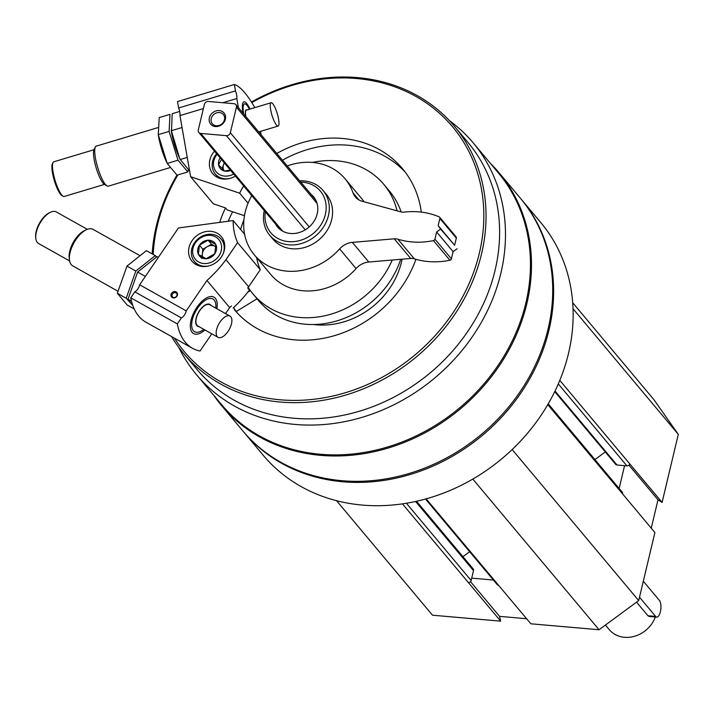 <?xml version="1.0" encoding="UTF-8"?>
<svg xmlns="http://www.w3.org/2000/svg" width="714" height="714" viewBox="0 0 714 714"><rect width="100%" height="100%" fill="white"/><g stroke="black" fill="none" stroke-linecap="round" stroke-linejoin="round"><path stroke-width="1.07" d="M425.508 499.015L497.14 584.498A2.437 2.097 -40 0 0 498.47 585.177L530.877 623.795L599.055 629.739L638.709 600.581L654.908 532.546L622.572 493.883A2.437 2.097 -40 0 0 622.197 492.124L548.245 403.865M336.526 500.675L432.488 615.2L500.666 621.153L499.568 616.361L526.629 618.726M651.248 528.173L658.005 499.818L662.092 502.406L678.3 434.371L653.881 399.617L572.726 302.763M554.76 391.638L615.682 464.341A2.437 2.097 -40 0 0 617.021 465.01L626.954 465.885A2.437 2.097 -40 0 0 629.73 463.841L662.092 502.406M500.666 621.153L468.366 582.544A2.437 2.097 -40 0 0 471.142 580.509L473.498 570.593A2.437 2.097 -40 0 0 473.123 568.835L416.503 501.264M178.723 347.307A180.49 155.518 -40 0 0 196.52 374.716A180.49 155.518 -40 0 0 434.746 377.992A180.49 155.518 -40 0 0 473.212 142.871A180.49 155.518 -40 0 0 449.338 120.559M196.52 374.716L221.492 404.526A180.49 155.518 -40 0 0 459.718 407.801A180.49 155.518 -40 0 0 498.185 172.672L473.212 142.871M243.162 431.336A181.106 156.045 -40 0 0 243.617 431.872A181.106 156.045 -40 0 0 482.646 435.165A181.106 156.045 -40 0 0 521.247 199.251A181.106 156.045 -40 0 0 520.792 198.706M243.617 431.872L263.145 455.184A181.106 156.045 -40 0 0 502.174 458.468A181.106 156.045 -40 0 0 540.766 222.554L521.247 199.251M213.727 395.261A181.106 156.045 -40 0 0 221.483 405.454L242.706 430.792A181.106 156.045 -40 0 0 481.745 434.085A181.106 156.045 -40 0 0 520.336 198.162L499.104 172.824A181.106 156.045 -40 0 0 490.42 163.417M221.483 405.454A181.106 156.045 -40 0 0 460.512 408.747A181.106 156.045 -40 0 0 499.104 172.824M171.521 336.535A176.751 152.296 -40 0 0 183.489 353.341L197.064 369.54A176.751 152.296 -40 0 0 430.355 372.753A176.751 152.296 -40 0 0 468.018 142.505L454.443 126.307A176.751 152.296 -40 0 0 357.616 77.621A176.751 152.296 -40 0 0 251.462 102.04M176.947 175.1A176.751 152.296 -40 0 0 152.171 253.881M183.489 353.341A176.751 152.296 -40 0 0 416.78 356.554A176.751 152.296 -40 0 0 454.443 126.307M174.43 338.168A175.01 150.788 -40 0 0 450.668 316.204A175.01 150.788 -40 0 0 356.661 78.54A175.01 150.788 -40 0 0 251.81 102.584M177.857 174.93A175.01 150.788 -40 0 0 153.171 254.434M421.314 212.112A109.706 94.525 -40 0 0 402.491 168.683A109.706 94.525 -40 0 0 342.39 138.462A109.706 94.525 -40 0 0 276.782 153.465M254.844 107.618A104.485 23.66 73.3 0 0 234.371 84.502L177.509 101.575L178.625 107.984A6.265 1.419 -106.7 0 1 179.955 115.588L190.629 176.715L213.334 203.811L225.499 207.899A109.706 94.525 -40 0 0 219.716 222.375M234.308 309.608A109.706 94.525 -40 0 0 332.786 336.124A109.706 94.525 -40 0 0 415.932 259.307M313.571 324.522A74.881 64.519 -40 0 0 402.089 259.2M248.186 287.403A85.323 73.524 -40 0 0 252.997 293.945L258.673 300.719A85.323 73.524 -40 0 0 336.446 321.014A85.323 73.524 -40 0 0 400.715 259.316M401.125 211.942A85.323 73.524 -40 0 0 389.478 191.12L383.802 184.346A85.323 73.524 -40 0 0 337.053 160.837A85.323 73.524 -40 0 0 312.429 162.444M243.92 219.841A85.323 73.524 -40 0 0 240.636 229.497M252.997 293.945A85.323 73.524 -40 0 0 326.86 315.285A85.323 73.524 -40 0 0 392.218 260.039M397.082 210.844A85.323 73.524 -40 0 0 383.802 184.346M405.24 172.154A109.706 94.525 -40 0 0 348.066 145.237A109.706 94.525 -40 0 0 282.458 160.239M232.612 211.755A109.706 94.525 -40 0 0 228.275 221.215M233.576 307.6A109.706 94.525 -40 0 0 237.244 312.919M310.992 194.288A23.508 20.26 140 0 1 313.598 196.814A23.508 20.26 140 0 1 314.053 221.206A23.508 20.26 140 0 1 290.446 233.487A23.508 20.26 140 0 1 277.559 227.016A23.508 20.26 140 0 1 275.533 224M265.322 211.817A32.362 27.891 -40 0 0 290.187 241.716A32.362 27.891 -40 0 0 325.539 213.682A32.362 27.891 -40 0 0 302.656 182.213A32.362 27.891 -40 0 0 300.781 182.106M264.242 210.532A34.825 30.006 -40 0 0 269.687 235.236A34.825 30.006 -40 0 0 315.659 235.87A34.825 30.006 -40 0 0 323.076 190.504A34.825 30.006 -40 0 0 303.994 180.91A34.825 30.006 -40 0 0 299.702 180.82M472.811 479.076L599.055 629.739M512.161 449.552L638.709 600.581M594.932 459.584L605.302 451.953M573.065 308.778L678.3 434.371M462.94 556.679L469.678 551.726M619.145 488.483L624.58 465.671M471.704 578.144L493.392 580.036M628.954 465.144L658.005 499.818M470.508 581.669L499.568 616.361M247.99 287.662A86.028 74.122 -40 0 0 249.445 290.027L247.74 287.992A121.898 105.029 -40 0 0 248.633 286.814L260.289 269.722L237.583 242.626L225.927 259.717A121.898 105.029 -40 0 1 206.962 280.495L229.667 307.591A121.898 105.029 -40 0 0 231.434 305.976M233.139 308.011A121.898 105.029 -40 0 0 249.445 290.027M172.966 297.265A2.731 2.347 -40 0 0 176.572 293.293A2.731 2.347 -40 0 0 172.395 296.792A2.731 2.347 -40 0 0 172.966 297.265M216.851 308.716A20.867 10.067 119.3 0 0 215.378 298.336A20.867 10.067 119.3 0 0 207.444 297.452A20.867 10.067 119.3 0 0 190.424 327.842A20.867 10.067 119.3 0 0 204.936 329.984M206.962 280.495L186.22 310.885A6.265 3.026 119.3 0 1 181.392 317.953L177.331 323.915A104.485 50.408 119.3 0 0 192.441 348.262A104.485 50.408 119.3 0 0 200.036 351.011L211.772 333.813M225.57 313.598L229.667 307.591M192.441 348.262L145.87 322.157A104.485 50.408 -60.7 0 1 130.76 297.809L134.821 291.856A6.265 3.026 -60.7 0 0 139.649 284.788L178.42 227.98L233.148 220.555A66.17 57.013 -40 0 0 237.583 242.626M256.674 257.665A66.17 57.013 -40 0 0 260.289 269.722M172.297 297.595A3.481 2.999 -40 0 0 177.509 294.623A3.481 2.999 -40 0 0 172.904 292.035A3.481 2.999 -40 0 0 172.297 297.595M217.315 233.291A19.153 16.502 140 0 1 221.34 236.611A19.153 16.502 140 0 1 217.252 261.565A19.153 16.502 140 0 1 191.977 261.217A19.153 16.502 140 0 1 193.878 238.36A19.153 16.502 140 0 1 217.315 233.291M186.22 310.885L139.649 284.788M177.331 323.915L130.76 297.809M181.392 317.953L134.821 291.856M244.59 234.21L233.148 220.555M248.633 286.814L225.927 259.717M196.493 264.814A19.153 16.502 140 0 1 196.154 263.502M222.857 241.136A19.153 16.502 140 0 1 224.08 241.698M35.771 238.021A17.065 8.229 -60.7 0 1 35.7 237.503A17.065 8.229 -60.7 0 1 49.623 212.647A17.065 8.229 -60.7 0 1 50.105 212.442M197.68 325.914A12.192 5.882 -60.7 0 1 197.546 325.843A12.192 5.882 -60.7 0 1 195.725 322.674M205.81 304.673A12.192 5.882 -60.7 0 1 209.461 304.575A12.192 5.882 -60.7 0 1 209.595 304.655M199.045 326.682A12.54 6.051 -60.7 0 1 195.743 322.853A12.54 6.051 -60.7 0 1 205.98 304.601A12.54 6.051 -60.7 0 1 210.746 305.128A12.54 6.051 -60.7 0 1 210.96 305.413M203.811 329.35A18.76 9.05 -60.7 0 1 200.464 331.457A18.76 9.05 -60.7 0 1 194.199 314.294A18.76 9.05 -60.7 0 1 214.209 300.058A18.76 9.05 -60.7 0 1 215.771 304.137A18.76 9.05 -60.7 0 1 215.726 308.082M117.837 291.16L72.632 265.822A20.893 10.085 -60.7 0 1 69.481 260.092A20.893 10.085 -60.7 0 1 86.528 229.667A20.893 10.085 -60.7 0 1 93.061 229.364L139.346 255.3M69.481 260.092L69.213 257.906A18.76 9.05 -60.7 0 1 84.52 230.586L86.528 229.667M69.606 260.931L38.565 243.536A18.109 8.738 -60.7 0 1 35.834 238.574A18.109 8.738 -60.7 0 1 50.614 212.201A18.109 8.738 -60.7 0 1 56.272 211.942L87.313 229.337M228.007 331.457A12.192 5.882 -60.7 0 1 218.073 337.347A12.192 5.882 -60.7 0 1 218.903 323.835A12.192 5.882 -60.7 0 1 229.988 316.079A12.192 5.882 -60.7 0 1 230.818 316.766A12.192 5.882 -60.7 0 1 228.007 331.457M218.073 337.347L197.805 325.986A12.192 5.882 -60.7 0 1 198.635 312.482A12.192 5.882 -60.7 0 1 209.729 304.726L229.988 316.079M236.218 311.518L257.058 298.791M247.794 292.16L250.373 290.589M198.421 254.407L199.429 245.152L208.113 240.207L215.798 244.509L214.789 253.765L206.105 258.718L198.421 254.407A10.05 8.666 140 0 1 199.429 245.152A10.05 8.666 140 0 1 208.113 240.207A10.05 8.666 140 0 1 215.798 244.509A10.05 8.666 140 0 1 214.789 253.765A10.05 8.666 140 0 1 206.105 258.718A10.05 8.666 140 0 1 198.421 254.407L201.83 258.477M218.823 256.023A15.324 13.2 140 0 1 193.869 257.004A15.324 13.2 140 0 1 208.64 235.352A15.324 13.2 140 0 1 218.823 256.023M208.417 266.045A17.413 15.003 140 0 1 194.44 261.458A17.413 15.003 140 0 1 198.153 238.771A17.413 15.003 140 0 1 221.135 239.092A17.413 15.003 140 0 1 223.205 253.648M202.687 257.076A8.711 7.506 140 0 1 202.33 253.845A8.711 7.506 140 0 1 203.865 249.793A8.711 7.506 140 0 1 207.176 246.741A8.711 7.506 140 0 1 215.36 246.419L211.522 244.268L202.83 249.222L202.017 256.692M215.869 246.705L215.36 246.419A8.711 7.506 140 0 1 215.869 246.741M211.522 244.268L208.113 240.207M202.83 249.222L199.429 245.152M132.822 305.512L127.993 299.237L137.615 272.061L157.071 256.621L158.374 257.352M137.615 272.061L145.37 276.407M127.993 299.237L131.51 301.21M156.544 256.951L155.277 255.612L135.821 271.052L126.2 298.229L131.938 304.557M134.232 308.957L127.181 305.003L117.346 293.267L126.976 266.099L146.424 250.659L155.277 255.612M126.976 266.099L135.821 271.052M117.346 293.267L126.2 298.229M225.499 207.899L227.204 209.934L244.465 215.735M250.043 109.055A20.867 4.721 73.3 0 0 246.678 103.521A20.867 4.721 73.3 0 0 242.983 102.718A20.867 4.721 73.3 0 0 242.965 113.107M238.414 107.671L236.816 98.523A6.265 1.419 73.3 0 0 235.486 90.91L234.371 84.502M261.119 134.767L260.521 131.367M235.361 176.063A19.153 16.502 140 0 1 230.426 178.268A19.153 16.502 140 0 1 212.808 173.761A19.153 16.502 140 0 1 214.486 151.154M179.955 115.588L203.401 108.555M222.813 102.727L236.816 98.523M190.629 176.715L239.672 193.191A66.17 57.013 -40 0 1 243.661 185.97M178.625 107.984L235.486 90.91M248.061 203.213L239.672 193.191M217.333 177.349A19.153 16.502 140 0 1 216.994 176.046M104.405 184.417L64.198 196.493A18.109 4.105 -106.7 0 1 63.144 196.288L61.931 195.591A17.065 3.865 -106.7 0 1 60.636 194.413A17.065 3.865 -106.7 0 1 53.737 178.5A17.065 3.865 -106.7 0 1 52.381 163.801L53.014 162.551A18.109 4.105 -106.7 0 1 53.782 161.801L93.989 149.735M245.634 110.572A12.192 2.758 -106.7 0 1 246.044 110.259A12.192 2.758 -106.7 0 1 246.214 110.233M245.678 116.346A12.54 2.838 -106.7 0 1 245.732 110.349A12.54 2.838 -106.7 0 1 246.999 109.974M243.652 113.928A18.76 4.248 -106.7 0 1 245.571 104.074A18.76 4.248 -106.7 0 1 249.463 109.233M169.682 167.728L108.26 186.175A20.893 4.73 -106.7 0 1 107.038 185.943A20.893 4.73 -106.7 0 1 105.449 184.498A20.893 4.73 -106.7 0 1 96.997 165.005A20.893 4.73 -106.7 0 1 95.355 147.013A20.893 4.73 -106.7 0 1 96.238 146.147L157.687 127.69M107.038 185.943L104.556 184.515A18.76 4.248 -106.7 0 1 103.128 183.221A18.76 4.248 -106.7 0 1 95.542 165.728A18.76 4.248 -106.7 0 1 94.061 149.565L95.355 147.013M63.144 196.288A18.109 4.105 -106.7 0 1 61.77 195.038A18.109 4.105 -106.7 0 1 54.442 178.152A18.109 4.105 -106.7 0 1 53.014 162.551M270.642 109.661A12.192 2.758 -106.7 0 1 271.106 102.736A12.192 2.758 -106.7 0 1 277.255 113.615A12.192 2.758 -106.7 0 1 278.121 126.083A12.192 2.758 -106.7 0 1 276.479 125.102A12.192 2.758 -106.7 0 1 270.642 109.661M245.794 116.48A12.192 2.758 -106.7 0 1 246.366 110.161L271.106 102.736M230.274 169.986L224.589 171.048L218.564 164.818L220.813 160.463M230.622 170.414A10.05 8.666 140 0 1 224.589 171.048A10.05 8.666 140 0 1 218.564 164.818A10.05 8.666 140 0 1 220.135 157.892M233.656 174.029A15.324 13.2 140 0 1 213.647 166.291A15.324 13.2 140 0 1 217.101 154.269M229.248 178.58A17.413 15.003 140 0 1 215.28 173.993A17.413 15.003 140 0 1 212.379 167.692A17.413 15.003 140 0 1 216.601 153.68M223.777 170.244A8.711 7.506 140 0 1 223.652 164.354L222.099 168.54M224.232 162.783L223.652 164.354A8.711 7.506 140 0 1 224.339 162.908M189.621 170.949L180.205 159.534L178.848 156.536A25.775 5.837 -106.7 0 1 171.485 131.992L172.199 113.687L179.66 111.446M179.607 158.231L171.173 130.109M180.205 159.534L187.264 157.419M171.28 130.742L182.043 127.52M179.187 157.276A25.775 5.837 -106.7 0 1 171.324 130.992M187.836 171.931L177.036 175.171L167.21 163.435L158.285 134.651L159.204 117.587L170.003 114.347L169.093 131.403L178.009 160.195L187.836 171.931L188.326 169.887M166.612 162.132L165.853 160.436A25.775 5.837 -106.7 0 1 158.49 135.901L158.178 134.018M167.21 163.435L178.009 160.195M158.285 134.651L169.093 131.403M605.418 625.062L609.247 629.632A27.864 24.008 -40 0 0 634.193 636.379A27.864 24.008 -40 0 0 655.327 616.985M636.549 602.17L647.928 615.754L649.258 616.45L656.764 617.11A8.711 3.347 -85 0 1 655.622 616.423L639.512 597.199M198.296 129.948A3.481 2.999 -40 0 0 198.831 132.465A3.481 2.999 -40 0 0 200.741 133.429L226.365 135.66A3.481 2.999 -40 0 0 230.327 132.75L236.423 107.18A3.481 2.999 -40 0 0 235.888 104.663A3.481 2.999 -40 0 0 233.978 103.7L208.354 101.468A3.481 2.999 -40 0 0 204.391 104.378L198.296 129.948M219.26 110.572A8.711 7.506 -40 0 0 209.47 121.951A8.711 7.506 -40 0 0 223.348 123.165A8.711 7.506 -40 0 0 219.26 110.572M643.314 581.214L659.433 600.447A8.711 3.347 -85 0 1 660.664 610.3A8.711 3.347 -85 0 1 656.764 617.11M219.43 112.544A7.202 6.203 -40 0 0 212.192 116.302A7.202 6.203 -40 0 0 212.335 123.772A7.202 6.203 -40 0 0 221.84 123.906A7.202 6.203 -40 0 0 223.375 114.526A7.202 6.203 -40 0 0 219.43 112.544M287.242 165.943A59.208 51.015 -40 0 1 345.049 178.768A59.208 51.015 -40 0 1 352.984 192.807A17.413 15.003 -40 0 0 355.322 196.939A17.413 15.003 -40 0 0 362.141 201.25L400.688 211.835A10.451 9.005 -40 0 0 404.329 212.103A76.621 66.018 -40 0 1 439.11 216.833A1.74 1.499 -40 0 1 439.61 217.199L456.067 236.843A1.74 1.499 -40 0 1 456.335 238.101L454.631 245.259L438.173 225.615L439.878 218.457A1.74 1.499 -40 0 0 439.61 217.199M251.774 195.654A59.208 51.015 -40 0 0 254.291 254.818A59.208 51.015 -40 0 0 339.623 248.918A17.413 15.003 -40 0 1 352.341 242.385L394.262 238.815A10.451 9.005 -40 0 1 397.876 239.19A76.621 66.018 -40 0 0 433.452 240.6A1.74 1.499 -40 0 0 434.942 239.172L436.647 232.005L440.609 229.096L454.631 245.259M440.609 229.096L438.173 225.615M436.647 232.005L453.113 251.658L457.076 248.74M397.876 239.19L414.334 258.834A76.621 66.018 -40 0 0 449.909 260.244A1.74 1.499 -40 0 0 451.4 258.816L453.113 251.658M414.334 258.834A10.451 9.005 -40 0 0 410.72 258.468L368.799 262.029A17.413 15.003 -40 0 0 356.081 268.562A59.208 51.015 -40 0 1 270.749 274.462L254.291 254.818M364.069 201.776A59.208 51.015 -40 0 0 361.507 198.412L345.049 178.768M269.687 235.236L272.971 239.163A34.825 30.006 -40 0 0 292.053 248.758A34.825 30.006 -40 0 0 327.039 230.551A34.825 30.006 -40 0 0 326.36 194.422L323.076 190.504M426.133 498.836L498.47 585.177M547.79 404.642L622.572 493.883M555.046 391.049L617.021 465.01M558.303 383.953L626.954 465.885M559.803 380.392L629.73 463.841M402.428 503.861L468.366 582.544M406.391 503.236L471.142 580.509M415.575 501.469L473.498 570.593M200.741 133.429L282.646 231.166M226.365 135.66L305.271 229.828M230.327 132.75L309.224 226.891M236.423 107.18L317.078 203.436M647.928 615.754L655.622 616.423M352.984 192.807L358.981 199.956M439.878 218.457L456.335 238.101M434.942 239.172L451.4 258.816M433.452 240.6L449.909 260.244M394.262 238.815L410.72 258.468M352.341 242.385L368.799 262.029M339.623 248.918L356.081 268.562M35.7 237.503L35.834 238.574M49.623 212.647L50.614 212.201M194.44 261.458L197.724 265.376M221.135 239.092L224.419 243.001M278.121 126.083L258.718 131.903M215.28 173.993L218.564 177.911M198.831 132.465L280.174 229.542M235.888 104.663L315.633 199.831"/></g></svg>
